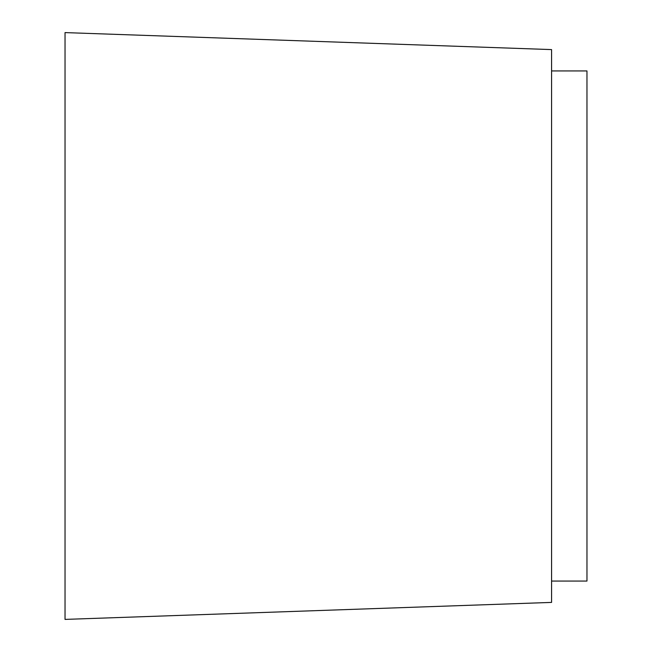 <?xml version="1.0" encoding="UTF-8"?>
<svg xmlns="http://www.w3.org/2000/svg" width="652" height="652" viewBox="0 0 652 652"><rect width="100%" height="100%" fill="white"/><g stroke="black" fill="none" stroke-linecap="round" stroke-linejoin="round"><path stroke-width="0.98" d="M551.576 70.938L586.963 70.938L586.963 581.062L551.576 581.062M551.576 602.407L551.576 49.593L65.037 32.6L65.037 619.4L551.576 602.407"/></g></svg>

